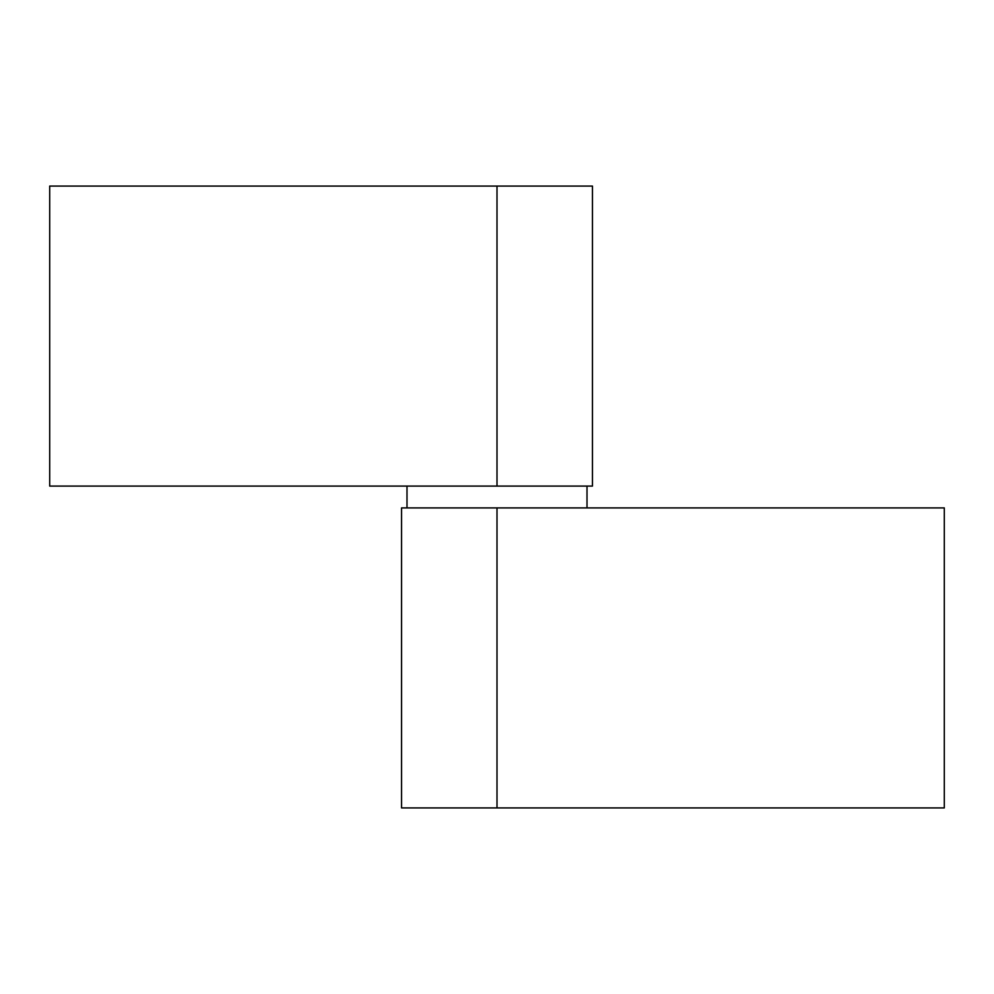 <?xml version="1.0" encoding="UTF-8"?>
<svg xmlns="http://www.w3.org/2000/svg" width="994" height="994" viewBox="0 0 994 994"><rect width="100%" height="100%" fill="white"/><g stroke="black" fill="none" stroke-linecap="round" stroke-linejoin="round"><path stroke-width="1.49" d="M401.539 507.909L944.3 507.909L944.3 807.923L401.539 807.923L401.539 507.909M592.461 486.091L49.7 486.091L49.7 186.077L592.461 186.077L592.461 486.091M587.007 507.909L587.007 486.091M406.993 507.909L406.993 486.091M497 507.909L497 807.923M497 486.091L497 186.077"/></g></svg>
